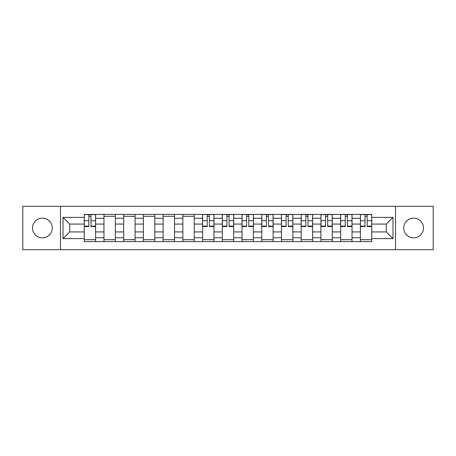 <?xml version="1.0" encoding="UTF-8"?>
<svg xmlns="http://www.w3.org/2000/svg" width="456" height="456" viewBox="0 0 456 456"><rect width="100%" height="100%" fill="white"/><g stroke="black" fill="none" stroke-linecap="round" stroke-linejoin="round"><path stroke-width="0.68" d="M413.603 218.139A9.861 9.861 0 0 0 403.742 228A9.861 9.861 0 0 0 413.603 237.861A9.861 9.861 0 0 0 423.464 228A9.861 9.861 0 0 0 413.603 218.139M42.397 218.139A9.861 9.861 0 0 0 32.536 228A9.861 9.861 0 0 0 42.397 237.861A9.861 9.861 0 0 0 52.258 228A9.861 9.861 0 0 0 42.397 218.139M395.523 249.683L433.2 249.683L433.2 206.317L22.8 206.317L22.8 249.683L395.523 249.683L395.523 206.317M103.968 241.589L103.968 218.264L95.623 218.264L95.623 241.589M95.623 218.264L95.623 214.411M103.968 218.264L103.968 214.411M115.351 214.411L115.351 241.589M123.696 241.589L123.696 214.411M135.073 214.411L135.073 241.589M143.418 241.589L143.418 214.411M154.795 214.411L154.795 241.589M163.14 241.589L163.14 214.411M174.517 214.411L174.517 241.589M182.862 241.589L182.862 214.411M194.245 214.411L194.245 241.589M202.589 241.589L202.589 214.411M213.967 214.411L213.967 241.589M222.311 241.589L222.311 214.411M233.689 214.411L233.689 241.589M242.033 241.589L242.033 214.411M253.411 214.411L253.411 241.589M261.755 241.589L261.755 214.411M273.138 214.411L273.138 241.589M281.483 241.589L281.483 214.411M292.86 214.411L292.86 241.589M301.205 241.589L301.205 214.411M312.582 214.411L312.582 241.589M320.927 241.589L320.927 214.411M332.304 214.411L332.304 241.589M340.649 241.589L340.649 214.411M352.032 214.411L352.032 241.589M360.377 241.589L360.377 214.411M360.377 231.922L352.032 231.922M340.649 231.922L332.304 231.922M320.927 231.922L312.582 231.922M301.205 231.922L292.86 231.922M281.483 231.922L273.138 231.922M261.755 231.922L253.411 231.922M242.033 231.922L233.689 231.922M222.311 231.922L213.967 231.922M202.589 231.922L194.245 231.922M182.862 231.922L174.517 231.922M163.14 231.922L154.795 231.922M143.418 231.922L135.073 231.922M123.696 231.922L115.351 231.922M103.968 231.922L95.623 231.922M360.377 224.078L352.032 224.078M340.649 224.078L332.304 224.078M320.927 224.078L312.582 224.078M301.205 224.078L292.86 224.078M281.483 224.078L273.138 224.078M261.755 224.078L253.411 224.078M242.033 224.078L233.689 224.078M222.311 224.078L213.967 224.078M202.589 224.078L194.245 224.078M182.862 224.078L174.517 224.078M163.14 224.078L154.795 224.078M143.418 224.078L135.073 224.078M123.696 224.078L115.351 224.078M103.968 224.078L95.623 224.078M69.705 231.922L84.246 231.922L84.246 224.078L69.705 224.078L69.705 231.922L63.008 238.619L63.008 217.381L84.246 217.381L84.246 224.078M371.754 224.078L371.754 231.922L386.295 231.922L386.295 224.078L371.754 224.078L371.754 214.411L84.246 214.411L84.246 217.381M371.754 217.381L392.992 217.381L392.992 238.619L371.754 238.619L371.754 231.922M84.246 231.922L84.246 241.589L371.754 241.589L371.754 238.619M84.246 238.619L63.008 238.619M60.477 249.683L60.477 206.317M95.623 239.696L84.246 239.696M88.863 216.304L91.012 216.304M115.351 239.696L103.968 239.696M103.968 216.304L115.351 216.304M135.073 239.696L123.696 239.696M123.696 216.304L135.073 216.304M154.795 239.696L143.418 239.696M143.418 216.304L154.795 216.304M174.517 239.696L163.14 239.696M163.14 216.304L174.517 216.304M194.245 239.696L182.862 239.696M182.862 216.304L194.245 216.304M213.967 239.696L202.589 239.696M207.201 216.304L209.35 216.304M233.689 239.696L222.311 239.696M226.923 216.304L229.077 216.304M253.411 239.696L242.033 239.696M246.65 216.304L248.799 216.304M273.138 239.696L261.755 239.696M266.372 216.304L268.521 216.304M292.86 239.696L281.483 239.696M286.094 216.304L288.243 216.304M312.582 239.696L301.205 239.696M305.816 216.304L307.971 216.304M332.304 239.696L320.927 239.696M325.544 216.304L327.693 216.304M352.032 239.696L340.649 239.696M345.266 216.304L347.415 216.304M371.754 239.696L360.377 239.696M364.988 216.304L367.137 216.304M63.008 217.381L69.705 224.078M386.295 231.922L392.992 238.619M386.295 224.078L392.992 217.381M91.012 226.546L91.012 214.537L95.56 214.537L95.56 226.546L91.012 226.546M88.863 216.178L91.012 216.178M88.863 214.537L84.309 214.537L84.309 226.546L88.863 226.546L88.863 214.537L91.012 214.537M209.35 226.546L209.35 214.537L213.904 214.537L213.904 226.546L209.35 226.546M207.201 216.178L209.35 216.178M207.201 214.537L202.652 214.537L202.652 226.546L207.201 226.546L207.201 214.537L209.35 214.537M229.077 226.546L229.077 214.537L233.626 214.537L233.626 226.546L229.077 226.546M226.923 216.178L229.077 216.178M226.923 214.537L222.374 214.537L222.374 226.546L226.923 226.546L226.923 214.537L229.077 214.537M248.799 226.546L248.799 214.537L253.348 214.537L253.348 226.546L248.799 226.546M246.65 216.178L248.799 216.178M246.65 214.537L242.096 214.537L242.096 226.546L246.65 226.546L246.65 214.537L248.799 214.537M268.521 226.546L268.521 214.537L273.076 214.537L273.076 226.546L268.521 226.546M266.372 216.178L268.521 216.178M266.372 214.537L261.818 214.537L261.818 226.546L266.372 226.546L266.372 214.537L268.521 214.537M288.243 226.546L288.243 214.537L292.798 214.537L292.798 226.546L288.243 226.546M286.094 216.178L288.243 216.178M286.094 214.537L281.546 214.537L281.546 226.546L286.094 226.546L286.094 214.537L288.243 214.537M307.971 226.546L307.971 214.537L312.52 214.537L312.52 226.546L307.971 226.546M305.816 216.178L307.971 216.178M305.816 214.537L301.268 214.537L301.268 226.546L305.816 226.546L305.816 214.537L307.971 214.537M327.693 226.546L327.693 214.537L332.242 214.537L332.242 226.546L327.693 226.546M325.544 216.178L327.693 216.178M325.544 214.537L320.99 214.537L320.99 226.546L325.544 226.546L325.544 214.537L327.693 214.537M347.415 226.546L347.415 214.537L351.969 214.537L351.969 226.546L347.415 226.546M345.266 216.178L347.415 216.178M345.266 214.537L340.712 214.537L340.712 226.546L345.266 226.546L345.266 214.537L347.415 214.537M367.137 226.546L367.137 214.537L371.691 214.537L371.691 226.546L367.137 226.546M364.988 216.178L367.137 216.178M364.988 214.537L360.44 214.537L360.44 226.546L364.988 226.546L364.988 214.537L367.137 214.537M340.649 218.264L332.304 218.264M320.927 218.264L312.582 218.264M301.205 218.264L292.86 218.264M281.483 218.264L273.138 218.264M261.755 218.264L253.411 218.264M242.033 218.264L233.689 218.264M222.311 218.264L213.967 218.264M202.589 218.264L194.245 218.264M182.862 218.264L174.517 218.264M163.14 218.264L154.795 218.264M143.418 218.264L135.073 218.264M123.696 218.264L115.351 218.264M360.377 218.264L352.032 218.264M340.649 237.736L332.304 237.736M320.927 237.736L312.582 237.736M301.205 237.736L292.86 237.736M281.483 237.736L273.138 237.736M261.755 237.736L253.411 237.736M242.033 237.736L233.689 237.736M222.311 237.736L213.967 237.736M202.589 237.736L194.245 237.736M182.862 237.736L174.517 237.736M163.14 237.736L154.795 237.736M143.418 237.736L135.073 237.736M123.696 237.736L115.351 237.736M103.968 237.736L95.623 237.736M360.377 237.736L352.032 237.736M91.012 226.108L95.56 226.108M91.012 220.675L95.56 220.675M84.309 226.108L88.863 226.108M84.309 220.675L88.863 220.675M209.35 226.108L213.904 226.108M209.35 220.675L213.904 220.675M202.652 226.108L207.201 226.108M202.652 220.675L207.201 220.675M229.077 226.108L233.626 226.108M229.077 220.675L233.626 220.675M222.374 226.108L226.923 226.108M222.374 220.675L226.923 220.675M248.799 226.108L253.348 226.108M248.799 220.675L253.348 220.675M242.096 226.108L246.65 226.108M242.096 220.675L246.65 220.675M268.521 226.108L273.076 226.108M268.521 220.675L273.076 220.675M261.818 226.108L266.372 226.108M261.818 220.675L266.372 220.675M288.243 226.108L292.798 226.108M288.243 220.675L292.798 220.675M281.546 226.108L286.094 226.108M281.546 220.675L286.094 220.675M307.971 226.108L312.52 226.108M307.971 220.675L312.52 220.675M301.268 226.108L305.816 226.108M301.268 220.675L305.816 220.675M327.693 226.108L332.242 226.108M327.693 220.675L332.242 220.675M320.99 226.108L325.544 226.108M320.99 220.675L325.544 220.675M347.415 226.108L351.969 226.108M347.415 220.675L351.969 220.675M340.712 226.108L345.266 226.108M340.712 220.675L345.266 220.675M367.137 226.108L371.691 226.108M367.137 220.675L371.691 220.675M360.44 226.108L364.988 226.108M360.44 220.675L364.988 220.675"/></g></svg>
